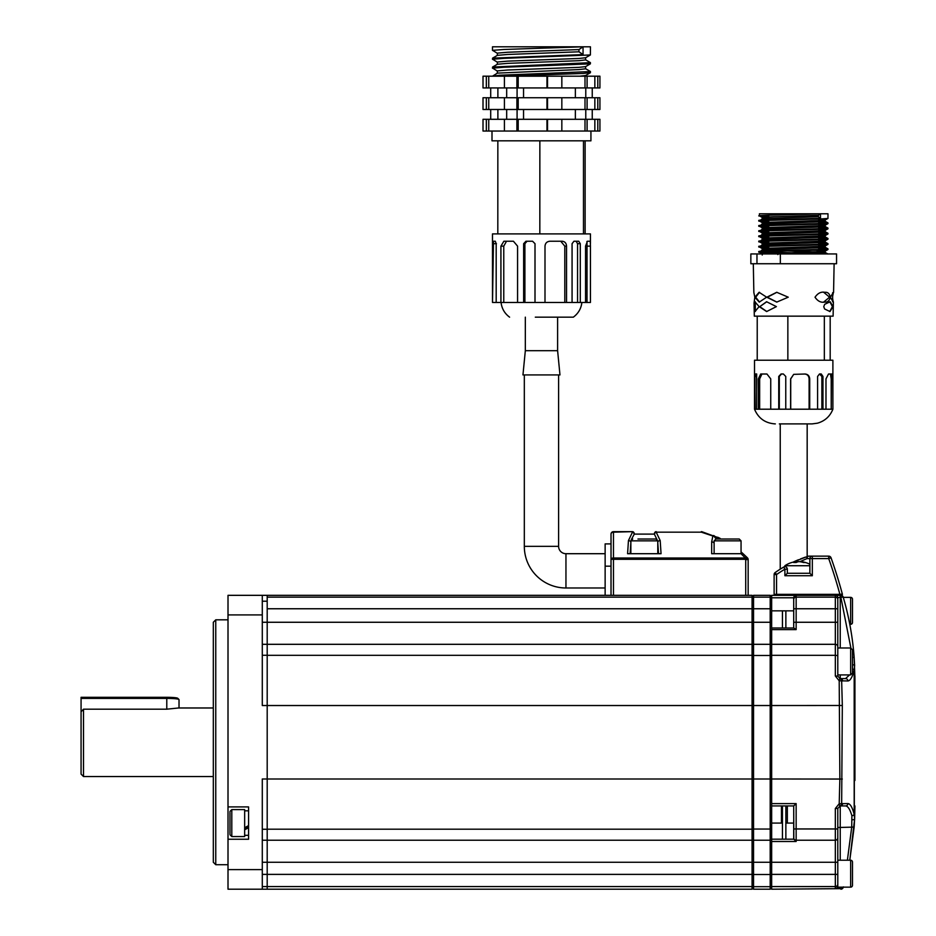 <?xml version="1.0" encoding="UTF-8"?>
<svg xmlns="http://www.w3.org/2000/svg" width="936" height="936" viewBox="0 0 936 936"><rect width="100%" height="100%" fill="white"/><g stroke="black" fill="none" stroke-linecap="round" stroke-linejoin="round"><path stroke-width="1.4" d="M215.76 864.712L213.314 862.267L213.314 622.264L215.76 619.819L215.76 864.712L228.01 864.712M262.291 601.204L267.193 601.204L267.193 595.331L267.193 597.133L752.076 597.133L752.076 889.2L267.193 889.2L267.193 886.567L267.193 889.2L228.01 889.2L228.01 839.241L248.578 839.241L248.578 806.914L228.01 806.914L228.01 595.331L752.076 595.331L752.076 597.133M267.193 601.204L267.193 778.998L267.193 705.533L262.291 705.533L262.291 614.917L228.01 614.917M228.01 869.614L262.291 869.614L262.291 778.998L267.193 778.998L267.193 862.267L267.193 840.224L262.291 840.224M262.291 862.267L267.193 862.267L267.193 886.567L267.193 874.388L752.076 874.388M228.01 806.914L228.01 839.241M262.291 644.307L267.193 644.307L267.193 608.763L753.538 608.763L753.538 889.2L752.076 887.726M262.291 595.331L262.291 614.917M262.291 869.614L262.291 889.2M81.069 711.805L83.515 709.184L83.515 776.552L81.069 774.095L81.069 697.308L166.784 697.308A11.021 1.088 0 0 1 177.746 698.291L178.963 699.496A12.25 1.217 180 0 0 166.784 698.408L81.069 698.408M83.515 709.184L166.784 709.184L178.542 707.979L213.314 707.979M753.538 889.2L770.199 889.2L771.662 887.726L770.199 889.2L770.199 862.267L267.193 862.267L267.193 874.388L262.291 874.388M752.076 644.307L267.193 644.307M752.076 840.224L267.193 840.224M179.022 707.979L179.022 699.625A12.25 1.217 180 0 0 178.963 699.496M611.021 595.331L611.021 543.898L605.136 543.898L605.136 566.163L611.021 566.163M605.136 595.331L605.136 566.163M611.021 534.105A2.445 2.445 0 0 1 613.466 531.66L632.467 531.66L613.466 532.163A2.445 1.942 -0 0 0 611.021 534.105L611.021 559.295A2.445 1.299 -0 0 1 613.466 557.996L745.407 557.996A2.445 0.994 -44.8 0 1 747.15 557.563A97.952 97.952 0 0 1 747.454 557.868L745.711 559.588A95.507 95.507 0 0 0 745.407 559.295L747.15 557.563L743.067 553.702A97.952 97.952 0 0 0 741.055 551.936A97.952 97.952 0 0 1 743.067 553.702L740.973 553.702L745.407 557.996L740.973 553.702L711.664 553.702L711.664 541.897L712.858 536L701.321 532.163L656.183 532.163L660.184 540.563L661.05 553.702L627.588 553.702L628.454 540.563L632.467 532.163A2.445 1.579 49.4 0 1 634.292 534.105L631.297 539.651M657.587 540.844L654.358 534.105A2.445 1.579 130.6 0 1 656.183 532.163L701.321 532.163A2.445 0.749 -75.7 0 1 701.93 531.73L720.158 538.364M719.983 538.294L717.69 537.229M711.664 547.958L711.664 541.897A2.445 1.696 -0 0 1 714.121 543.594L714.121 553.702L714.121 540.844L715.958 539.007L739.218 539.007L741.055 540.844L714.121 540.844M717.491 539.007L715.127 537.849A2.445 1.767 25.2 0 0 712.858 536A2.445 0.959 -68.4 0 1 713.758 535.567A2.445 2.235 111.6 0 1 715.127 537.849M745.711 595.331L745.711 559.588L748.157 559.588A2.445 2.445 0 0 0 747.454 557.868A2.445 2.445 0 0 1 748.157 559.588L748.157 595.331M701.321 531.66A2.445 2.445 0 0 1 701.93 531.73M658.534 553.702L657.751 542.295M630.899 542.295L630.115 553.702M714.121 549.058L714.121 553.702M628.454 540.563A2.445 1.732 4.6 0 1 630.852 542.061M660.184 540.563A2.445 1.732 175.4 0 0 657.786 542.061M784.894 575.734L784.894 569.193L783.654 567.087A2.445 2.445 0 0 1 787.34 569.193L787.34 573.288L809.874 573.288L809.874 558.593A2.445 2.445 0 0 1 812.319 556.148L828.711 556.148A2.445 2.445 0 0 1 831.028 557.774A481.361 481.361 0 0 1 842.353 594.091L839.885 594.348L842.353 594.091A0.983 0.983 0 0 1 842.388 594.348A0.983 0.983 0 0 0 842.353 594.091A481.361 481.361 0 0 0 831.028 557.774L828.711 558.593L812.319 558.593L812.319 575.734L784.894 575.734L787.34 573.288M780.671 568.889L784.894 566.374M793.576 561.881L808.037 556.265L807.171 556.534L807.171 423.903L780.238 423.903L780.238 569.158M794.863 561.296L798.466 559.74M800.502 558.921L805.405 557.131M843.277 887.152A2.445 2.445 16.3 0 1 841.019 888.662L771.662 889.2L771.662 874.388L835.333 874.388L835.333 808.528L839.206 803.72L839.861 778.998L839.206 680.811L835.333 676.003L835.333 655.329L837.79 655.574L837.79 597.776L840.235 597.226L837.79 597.776A2.445 2.445 -143.8 0 0 835.333 595.331L776.564 595.331L776.564 594.348L774.119 594.348A0.983 0.983 0 0 0 775.09 595.331A0.983 0.983 0 0 1 774.119 594.348L774.119 574.552A2.445 2.445 0 0 1 775.148 572.551A119.738 119.738 0 0 1 783.654 567.087A119.738 119.738 0 0 0 775.148 572.551L776.564 574.552L776.564 594.348L839.885 594.348A478.916 478.916 0 0 0 828.711 558.593L828.711 556.148A2.445 2.445 0 0 1 831.028 557.774A2.445 2.445 0 0 0 828.711 556.148M808.774 556.148A2.445 2.445 -90 0 0 808.037 556.265A2.445 1.778 72.5 0 0 806.961 558.593A2.445 1.813 -90 0 1 808.774 556.148L812.319 556.148L812.319 558.593L806.961 558.593L799.859 561.705M841.405 595.331A0.983 0.983 0 0 0 842.388 594.348A0.983 0.983 0 0 1 841.405 595.331L839.885 595.331L839.885 594.348M809.874 565.566L809.874 558.593M809.874 573.288L812.319 575.734M248.578 827.752L244.659 829.764M244.659 827.752L248.578 825.587M248.578 826.254L244.659 828.231M229.964 833.836L229.964 812.331M231.8 836.55L231.8 809.605L244.659 809.605L244.659 836.55L231.8 836.55L229.964 834.713M229.964 817.479L229.964 816.543M637.966 539.007L655.96 539.007L637.966 539.007M630.852 553.702L630.852 540.844L657.786 540.844L657.786 553.702L636.96 553.702M741.055 540.844L741.055 553.702L720.217 553.702M724.394 539.007L715.958 539.007M731.449 539.007L734.643 539.007M784.894 566.748L784.894 565.73L809.874 565.73M784.894 565.73A24.488 24.488 0 0 1 795.916 561.682A24.441 20.463 90 0 1 796.571 561.623A24.441 13.373 90 0 0 793.669 562.536A23.774 17.234 43.5 0 1 796.126 562.536A24.441 13.373 -90 0 1 799.028 561.623A24.441 20.463 90 0 1 803.462 562.536A23.774 11.255 -55.4 0 1 804.293 562.501A23.774 11.255 -55.4 0 1 805.077 562.536A24.441 20.463 -90 0 0 801.286 561.682A24.441 20.463 -90 0 0 800.643 561.623L800.643 561.811M798.607 561.682A24.441 13.373 90 0 0 798.174 561.623A24.441 20.463 -90 0 0 796.571 561.811M796.571 562.314L796.571 561.623M785.866 627.986L785.866 610.845M770.199 595.331L771.662 596.794L771.662 629.612L771.662 627.986L793.81 627.986L796.15 629.612L771.662 629.612L771.662 705.533L770.199 705.533L770.199 595.331L753.538 595.331L753.538 608.763L771.662 608.763M793.81 839.171L796.15 841.487L771.662 841.487L771.662 839.171L793.81 839.171L793.705 805.931L771.662 805.931L771.662 803.603L771.662 874.388M781.466 823.083L781.466 805.931M785.866 839.171L785.866 805.931M787.34 805.931L787.34 823.083M771.662 645.782L770.199 644.307L753.538 644.307L752.076 645.782M847.934 803.568C850.274 803.778 852.357 807.382 854.182 814.414L854.182 670.117C852.357 677.137 850.274 680.753 847.934 680.963L841.663 680.846L842.318 705.487L841.663 803.685L847.934 803.568A2.445 2.375 -90 0 1 845.559 805.931L840.235 805.931L845.559 805.931C847.911 806.095 850.028 809.371 851.889 815.771L851.713 827.167L847.384 860.219L851.713 827.167L837.79 827.494L837.79 808.388L837.79 862.267L770.199 862.267L770.199 705.533L267.193 705.533M771.662 838.75L770.199 840.224L753.538 840.224L752.076 838.75M753.538 595.331L752.076 596.794M524.324 546.355L558.605 546.355A7.348 7.348 0 0 0 565.952 553.702L565.952 587.983A41.629 41.629 0 0 1 524.324 546.355L524.324 374.926M565.952 553.702L605.136 553.702M565.952 587.983L605.136 587.983M535.31 350.696L525.33 350.696L522.955 374.926L559.974 374.926L557.61 350.696L535.31 350.696M535.31 317.164L573.335 317.164L535.31 317.164M793.705 838.445L793.705 820.509M847.934 680.963A2.445 2.375 -90 0 0 845.559 678.588L840.235 678.588L845.559 678.588L849.56 674.914M850.882 647.993L840.856 597.226L840.235 597.226L840.235 647.981M837.79 661.448L837.79 647.981L850.648 647.981L850.648 674.914L837.79 674.914L837.79 661.448L837.79 676.143L840.235 678.588A2.445 2.445 0 0 1 839.721 678.542A2.445 2.445 102.1 0 1 841.663 680.846L839.206 680.811L839.896 678.565M841.019 887.152L841.019 888.662L835.333 888.393A2.445 2.445 -0 0 0 837.79 885.947M837.79 860.219L850.648 860.219A1.837 1.837 0 0 1 852.485 862.056L852.485 885.316A1.837 1.837 0 0 1 850.648 887.152L837.79 887.152L837.79 862.267L837.79 884.122A2.445 2.434 0 0 1 835.333 886.567L771.662 886.567M842.318 779.044L771.662 778.998L771.662 803.603L796.15 803.603L793.705 805.931M267.193 778.998L771.662 778.998L771.662 705.533L842.318 705.487M771.662 596.794L771.662 595.331L796.15 595.331L793.705 597.776L771.662 597.776M837.79 837.767A2.445 2.445 0 0 1 835.333 840.224L796.15 840.224A2.445 2.445 0 0 1 793.705 837.767M793.705 605.218L793.705 597.776A2.445 2.445 0 0 1 796.15 595.331L796.15 597.133L835.333 597.133L835.333 595.331A2.445 2.445 0 0 1 837.79 597.776A2.445 2.445 0 0 0 835.333 595.331L840.856 595.331A2.445 2.445 0 0 1 843.207 597.086C848.975 616.672 852.626 636.819 854.158 657.505L854.931 678.588L854.931 780.472M771.662 655.329L835.333 655.329L835.333 644.307A2.445 2.445 0 0 1 837.79 646.753A2.445 2.445 0 0 0 835.333 644.307L771.662 644.307M793.705 627.986L793.705 597.776A2.445 2.445 0 0 1 796.15 595.331M854.931 704.27L854.919 676.026M852.485 664.759A2.445 1.065 -2.6 0 1 854.638 665.718L854.158 657.505L852.485 657.318L854.158 657.505M854.158 827.026L849.794 860.219L854.638 818.813L854.158 827.026L851.713 827.167M843.371 886.895L843.207 887.445A2.445 2.445 0 0 1 840.856 889.2A2.445 2.445 0 0 0 843.207 887.445M854.369 742.26L854.311 806.282A9.793 1.006 0 0 0 854.931 805.931L854.638 818.813A2.445 1.065 -177.4 0 1 852.193 819.772A2.445 1.065 -177.4 0 0 854.638 818.813L854.182 814.414A2.445 1.439 -13.2 0 1 851.889 815.771M842.669 803.568A2.445 2.434 -90 0 1 840.235 805.931A2.445 2.445 0 0 0 839.721 805.99L839.206 803.72L841.663 803.685A2.445 2.445 77.9 0 1 839.721 805.99A2.445 2.445 0 0 1 840.235 805.931L837.79 808.388L835.333 808.528M843.207 597.086L840.856 597.226L840.856 595.331A2.445 2.445 0 0 1 843.207 597.086M854.638 665.718L854.182 670.117A2.445 1.439 -166.8 0 0 852.485 668.889M840.235 674.914L840.235 678.588A2.445 2.434 90 0 1 842.669 680.963M835.333 676.003L837.79 676.143M850.648 647.981L852.485 649.818L852.485 673.078L850.648 674.914M852.485 655.329L852.485 667.567M852.485 599.204L852.485 622.475A1.837 1.837 0 0 1 850.648 624.312L850.648 597.367A1.837 1.837 0 0 1 852.485 599.204L852.485 603.767M849.794 624.312L850.648 624.312M843.289 597.367L850.648 597.367M852.485 622.475L852.485 617.912M587.012 246.145L590.44 246.145L590.44 302.468L580.285 302.468L580.285 243.688L578.74 241.242L573.943 241.242L572.071 243.688L572.071 302.468L566.549 302.468L566.549 246.145C566.327 243.161 564.888 241.535 562.22 241.242L549.853 241.242C546.916 241.535 545.29 243.161 544.998 246.145L544.998 302.468L535.006 302.468L535.006 243.688L532.584 241.242L525.95 241.242L523.645 243.688L523.645 302.468L517.573 302.468L517.573 246.145L513.431 241.242L503.872 241.242L500.924 246.145L500.924 302.468L496.185 302.468L496.185 243.688L495.308 241.242L493.483 241.242L492.5 302.468L492.488 243.512M590.44 243.512L590.44 233.895L492.488 233.895L492.488 243.641M590.932 131.04L590.932 140.833L491.997 140.833L491.997 131.04M585.772 97.742L585.772 87.937M488.744 109.489L585 109.489L585 97.742L483.011 97.742L483.011 109.489L488.744 109.489L488.744 97.742M517.082 97.742L517.082 87.937M594.851 87.937L561.834 87.937L561.834 76.19L599.929 76.19L599.929 87.937L594.851 87.937L594.851 76.19M561.834 87.937L518.193 87.937L518.193 76.19L561.834 76.19M585.772 119.293L585.772 109.489M488.744 131.04L585 131.04L585 119.293L483.011 119.293L483.011 131.04L488.744 131.04L488.744 119.293M517.082 119.293L517.082 109.489M490.698 97.742L490.698 87.937M518.193 87.937L488.744 87.937L488.744 76.19L518.193 76.19M506.68 97.742L506.68 87.937M490.698 119.293L490.698 109.489M506.68 119.293L506.68 109.489M585.573 68.702L590.394 71.487L590.44 72.669L583.046 73.453L502.632 76.19M590.452 71.557L499.625 75.231L492.909 76.19M585.632 66.561L585.632 68.784L578.963 69.568L497.414 73.125L492.488 76.19M585.573 59.822L590.394 62.607L590.382 63.847L504.001 67.24L492.617 68.129L497.367 71.078M590.44 62.677L492.547 67.053L492.488 68.223M497.367 53.305L492.617 50.357L504.001 49.468L583.046 46.8L583.046 54.58L578.963 51.796L578.963 49.573L583.046 46.8L590.44 46.8L590.382 54.967L504.001 58.348L492.617 59.237L497.367 62.197M583.046 54.58L492.547 58.161L492.488 59.342M597.788 109.489L594.851 109.489L594.851 97.742L599.929 97.742L599.929 109.489L597.788 109.489L597.788 97.742M585 131.04L597.788 131.04L597.788 119.293L585 119.293M572.071 302.468L580.285 302.468M544.998 302.468L566.549 302.468M535.006 302.468L523.645 302.468M517.573 302.468L500.924 302.468M496.185 302.468L493.05 302.468M583.046 46.8L492.488 46.8L492.488 50.45M592.242 97.742L592.242 87.937M592.242 119.293L592.242 109.489M539.861 140.833L539.826 233.895M497.847 140.833L497.812 233.895M583.479 140.833L583.479 233.895M585.117 233.895L585.117 140.833M590.44 246.145L590.265 241.242L587.457 241.242L585.538 246.145L585.538 302.468M578.963 49.573L507.686 52.24L497.414 53.13L497.297 55.446M590.382 54.967L585.573 57.751L578.963 58.465L507.686 61.132L497.414 62.022L497.297 64.338M590.382 63.847L585.573 66.632L578.963 67.345L507.686 70.013L497.414 70.902L497.297 73.219M590.382 72.739L585.573 75.523L579.758 76.19M578.963 51.796L507.686 54.463L497.414 55.353L492.547 58.161M585.632 57.669L585.632 59.892L578.963 60.688L507.686 63.355L497.414 64.245L492.547 67.053M506.505 241.242L503.767 246.145L503.767 302.468M527.038 241.242L524.897 243.688L524.897 302.468M564.794 302.468L564.794 246.145L560.769 241.242M577.559 302.468L577.559 243.688L576.131 241.242M587.012 243.746L586.942 241.453M523.552 119.293L523.552 109.489M523.552 97.742L523.552 87.937M575.359 119.293L575.359 109.489M575.359 97.742L575.359 87.937M516.894 87.937L516.894 76.19M504.422 87.937L504.422 76.19M516.894 109.489L516.894 97.742M518.193 109.489L518.193 97.742M504.422 109.489L504.422 97.742M516.894 131.04L516.894 119.293M518.193 131.04L518.193 119.293M504.422 131.04L504.422 119.293M561.834 131.04L561.834 119.293M546.975 131.04L546.975 119.293M547.525 131.04L547.525 119.293M594.851 131.04L594.851 119.293M587.094 131.04L587.094 119.293M597.788 131.04L599.929 131.04L599.929 119.293L597.788 119.293M486.334 131.04L486.334 119.293M561.834 109.489L561.834 97.742M546.975 109.489L546.975 97.742M547.525 109.489L547.525 97.742M585 109.489L594.851 109.489M585 97.742L594.851 97.742M587.094 109.489L587.094 97.742M486.334 109.489L486.334 97.742M546.975 87.937L546.975 76.19M547.525 87.937L547.525 76.19M585 87.937L585 76.19M587.094 87.937L587.094 76.19M486.334 87.937L486.334 76.19L483.011 76.19L483.011 87.937L488.744 87.937M486.334 76.19L488.744 76.19M824.862 292.313C821.083 291.541 817.807 293.179 815.022 297.227C817.76 301.216 820.989 302.831 824.71 302.071C827.553 302.398 829.436 300.772 830.337 297.192C829.542 293.6 827.716 291.974 824.862 292.313L823.446 292.289M823.668 302.082L829.577 297.192L823.727 292.301M832.642 296.326L833.403 292.289L830.419 297.227L833.204 302.094L832.712 298.947M833.379 301.86L833.11 316.157L754.311 316.157L754.194 310.249L755.036 311.548L759.108 306.61L754.872 301.743L754.053 303.03L754.194 310.249M823.75 306.645L824.604 308.962L829.975 311.548L833.075 306.61L830.173 301.743L824.674 304.329L823.75 306.645M829.717 311.536L832.432 306.61L829.822 301.755M776.927 292.289L767.356 297.227L776.903 302.094M788.252 297.192L776.728 292.289L766.795 297.227L776.74 302.094L788.252 297.192M759.529 292.301L755.68 297.227L759.576 302.082M766.642 297.192L759.119 292.289L754.872 297.227L759.248 302.094L766.642 297.192M754.053 303.03L754.825 297.192L753.854 292.523L753.304 263.741M766.806 301.743L759.775 306.645L766.818 311.536M759.213 306.645L766.631 311.548L776.4 306.61L766.549 301.743L759.775 306.645M755.27 301.801L755.34 311.512M779.349 423.903L812.074 423.903L817.432 423.189C824.862 421.06 830.021 416.391 832.888 409.207L832.677 378.904L831.882 374.014L828.5 374.014L825.985 378.904L825.985 409.207L754.521 409.207L754.521 360.231L757.224 360.231L757.224 316.157M832.888 409.207L832.888 360.231L757.224 360.231M756.323 409.207L756.697 373.99L755.258 373.99L754.861 376.447L754.861 409.207M755.258 373.99L756.51 376.447L756.51 409.207M770.737 409.207L770.737 378.904L766.958 374.014L760.699 374.014L758.324 378.904L758.324 409.207M785.76 409.207L785.76 376.447L783.373 373.99L781.033 373.99L778.74 376.447L778.74 409.207M809.71 409.207L809.71 378.904C809.464 375.933 807.943 374.295 805.124 374.014L793.705 374.353L790.604 378.904L790.604 409.207M822.955 409.207L822.955 376.447L821.27 373.99L819.48 373.99L817.584 376.447L817.584 409.207M818.684 248.239L827.962 248.836L827.962 249.549L820.498 250.076C794.559 250.942 737.662 251.796 766.912 252.661L776.494 252.966L777.898 254.592M818.684 246.706L825.189 247.244L818.31 247.806L762.419 249.748L759.447 252.135L766.912 252.661M827.986 248.871L820.498 249.421C794.559 250.286 737.662 251.152 766.912 252.018L827.728 253.948M762.033 251.784L766.912 252.018M818.684 243.056L827.962 243.652L827.962 244.366L820.498 244.893C794.559 245.747 737.662 246.613 766.912 247.478L768.725 247.549M818.684 241.523L825.189 242.061L818.31 242.623L762.419 244.565L759.447 246.952L766.912 247.478M827.986 243.688L820.498 244.237C794.559 245.103 737.662 245.969 766.912 246.835L768.725 246.893M762.033 246.601L766.912 246.835M818.684 237.873L827.986 238.493L827.962 239.183L820.498 239.71C794.559 240.564 737.662 241.429 766.912 242.295L768.725 242.365M818.684 236.34L825.189 236.878L818.31 237.44L762.419 239.382L759.447 241.769L766.912 242.295M827.986 238.493L820.498 239.054C794.559 239.92 737.662 240.786 766.912 241.652L768.725 241.71M762.033 241.418L766.912 241.652M818.684 232.69L827.986 233.31L827.962 234L820.498 234.526C794.559 235.381 737.662 236.246 766.912 237.112L768.725 237.182M818.684 231.157L825.189 231.695L818.31 232.257L762.419 234.199L759.447 236.586L766.912 237.112M827.986 233.31L820.498 233.871C794.559 234.737 737.662 235.603 766.912 236.469L768.725 236.527M762.033 236.235L766.912 236.469M818.684 227.506L827.986 228.127L827.962 228.817L820.498 229.343C794.559 230.197 737.662 231.063 766.912 231.929L768.725 231.999M818.684 225.974L825.189 226.512L818.31 227.074L762.419 229.016L759.447 231.403L766.912 231.929M827.986 228.127L820.498 228.688C794.559 229.554 737.662 230.42 766.912 231.286L768.725 231.344M762.033 231.052L766.912 231.286M818.684 222.323L827.986 222.944L827.962 223.634L820.498 224.16C794.559 225.014 737.662 225.88 766.912 226.746L768.725 226.816M818.684 220.791L825.189 221.329L818.31 221.891L762.419 223.833L759.447 226.219L766.912 226.746M827.986 222.944L820.498 223.505C794.559 224.371 737.662 225.237 766.912 226.102L768.725 226.161M762.033 225.869L766.912 226.102M820.498 213.782L759.424 213.782L759.447 215.853L766.912 216.38C737.662 215.514 794.559 214.648 820.498 213.782L820.498 218.322L818.31 216.707L818.31 215.409L820.498 213.782L827.986 213.782L827.962 218.451L820.498 218.965C794.559 219.831 737.662 220.697 766.912 221.563L768.725 221.621M818.31 216.707L762.419 218.65L759.447 221.036L766.912 221.563M820.498 218.322C794.559 219.188 737.662 220.054 766.912 220.919L762.033 220.685M818.684 243.711L825.376 244.015M818.684 238.528L825.376 238.832M818.684 222.979L825.376 223.283M766.912 216.38L768.725 216.438M823.961 302.094L824.71 302.071M756.967 263.741L756.967 253.948L750.847 253.948L750.847 263.741L836.562 263.741L836.562 253.948L780.343 253.948L780.343 263.741M768.725 246.297L768.725 250.52L779.442 250.52M805.662 250.52L818.684 250.134M756.967 253.948L780.343 253.948M824.335 360.231L824.335 316.157M830.185 360.231L830.185 316.157M787.855 360.231L787.855 316.157M832.677 409.207L825.985 409.207M761.939 374.014L759.658 378.904L759.658 409.207M781.513 373.99L779.302 376.447L779.302 409.207M793.705 374.353L790.721 378.904L790.721 409.207M809.113 409.207L809.113 378.904C808.88 375.933 807.405 374.295 804.703 374.014M821.866 409.207L821.866 376.447L819.48 373.99M831.215 409.207L831.215 378.904L830.443 374.014M818.31 215.409L774.072 216.707L762.419 217.351L768.725 217.983M818.684 219.492L825.189 220.03L818.31 220.592L762.419 222.534L768.725 223.166M818.684 224.675L825.189 225.213L818.31 225.775L762.419 227.717L768.725 228.349M818.684 229.858L825.189 230.396L818.31 230.958L762.419 232.9L768.725 233.532M818.684 235.041L825.189 235.579L818.31 236.141L762.419 238.083L768.725 238.715M818.684 240.224L825.189 240.763L818.31 241.324L762.419 243.266L768.725 243.898M818.684 245.407L825.189 245.946L818.31 246.507L762.419 248.449L768.725 249.081M816.917 250.52L825.189 251.129L818.31 251.69L763.355 253.948M762.255 218.696L768.725 219.281M762.255 223.879L768.725 224.464M762.232 227.811L762.232 229.098L768.725 229.648M762.255 234.246L768.725 234.831M762.255 239.44L768.725 240.014M762.232 243.36L762.232 244.659L768.725 245.197M762.255 249.807L768.725 250.38M772.446 250.52L775.57 250.626M787.211 250.965L825.189 252.427L785.339 253.948M262.291 622.264L771.662 622.264M267.193 655.27L262.291 655.27M752.076 886.567L262.291 886.567M262.291 829.261L267.193 829.261M752.076 655.329L267.193 655.329M752.076 829.202L267.193 829.202M166.784 709.184L166.784 697.308M613.466 531.66L613.466 595.331M748.157 559.588A2.445 2.445 0 0 0 747.454 557.868A97.952 97.952 0 0 0 747.15 557.563M656.183 531.66A2.445 1.825 90 0 0 654.358 534.105L634.292 534.105A2.445 1.825 90 0 0 632.467 531.66M745.407 557.996L745.407 559.295L611.021 559.295M787.34 569.193L784.894 569.193A117.281 117.281 0 0 0 776.564 574.552L774.119 574.552M774.119 594.348A0.983 0.983 0 0 0 775.09 595.331M782.438 610.845L782.438 627.986M782.438 805.931L782.438 839.171M752.076 598.537L753.538 597.133L770.199 597.133L771.662 598.537M771.662 655.481L752.076 655.481M771.662 829.05L752.076 829.05M752.076 874.505L771.662 874.505M771.662 885.234L770.199 886.684L753.538 886.684L752.076 885.234M840.235 805.931L840.235 860.219M835.333 888.393L835.333 874.388L837.79 874.388M796.15 803.603L796.15 841.487M837.79 828.957L793.705 828.957M835.333 644.307L835.333 608.763L796.15 608.763L796.15 629.612M837.79 622.264L793.705 622.264M793.705 610.845L771.662 610.845M793.705 823.083L785.866 823.083M782.438 823.083L771.662 823.083M854.311 678.237A9.793 1.006 0 0 1 854.931 678.588M793.705 599.461A2.445 2.328 180 0 1 796.15 597.133L796.15 608.763L793.705 608.763M837.79 608.763L835.333 608.763L835.333 597.133A2.445 2.328 180 0 1 837.79 599.461M840.235 888.662L840.235 887.152M840.235 597.226L840.235 595.331M850.648 887.152L850.648 860.219M496.443 243.688L493.05 243.688M503.767 246.145L500.924 246.145M524.897 243.688L523.645 243.688M564.794 246.145L566.549 246.145M577.559 243.688L580.285 243.688M830.337 297.192L829.577 297.192M754.311 306.645L754.954 306.645M756.323 376.447L754.861 376.447M759.658 378.904L758.324 378.904M809.113 378.904L809.71 378.904M821.866 376.447L822.955 376.447M831.215 378.904L832.677 378.904M228.01 619.819L215.76 619.819M213.314 776.552L83.515 776.552M244.659 835.322L248.578 835.322M244.659 810.833L248.578 810.833M231.8 809.605L229.964 811.442M657.786 540.844L655.96 539.007M630.852 540.844L632.689 539.007M809.874 564.279A24.488 24.488 0 0 0 801.286 561.682M558.605 546.355L558.605 374.926M525.33 317.164L525.33 350.696M557.61 317.164L557.61 350.696M509.594 317.164C504.633 313.49 501.79 308.599 501.064 302.468M497.882 119.293L497.882 109.489M497.882 97.742L497.882 87.937M597.788 87.937L597.788 76.19M573.335 317.164C578.296 313.49 581.151 308.599 581.876 302.468M585.632 75.488L585.632 76.19M587.012 302.468L587.012 243.641M775.336 423.903C765.367 423.294 758.429 418.404 754.521 409.207M833.567 292.523L834.116 263.741M818.684 249.491L818.684 244.951M818.684 244.308L818.684 239.768M818.684 239.125L818.684 234.585M818.684 232.233L818.684 230.946M818.684 228.758L818.684 225.763M818.684 223.575L818.684 219.036M768.725 245.653L768.725 241.114M768.725 240.47L768.725 235.93M768.725 235.287L768.725 230.747M768.725 230.104L768.725 225.564M768.725 224.921L768.725 220.381M768.725 219.738L768.725 215.198M759.447 215.853L762.255 217.48M827.962 218.451L825.154 220.065M759.447 221.036L762.255 222.663L762.232 223.915M827.962 223.634L825.154 225.248M759.447 226.219L762.255 227.846M827.962 228.817L825.154 230.431M759.447 231.403L762.255 233.029L762.232 234.292M827.962 234L825.154 235.615M759.447 236.586L762.255 238.212M827.962 239.183L825.154 240.798M759.447 241.769L762.255 243.395M827.962 244.366L825.154 245.992M759.447 246.952L762.255 248.578L762.232 249.842M827.962 249.549L825.154 251.176M759.447 252.135L762.255 253.761M762.232 217.444L762.232 218.731M825.189 220.03L825.189 221.329M825.189 225.213L825.189 226.512M825.189 230.396L825.189 231.695M825.189 235.579L825.189 236.878M762.232 238.177L762.232 239.476M825.189 240.763L825.189 242.061M825.189 245.946L825.189 247.244M825.189 251.129L825.189 252.427M762.232 253.726L762.232 255.025M825.154 221.294L827.962 222.92M825.154 226.477L827.962 228.103M825.154 231.66L827.962 233.286M825.154 236.843L827.962 238.469M825.154 242.026L827.962 243.652M825.154 247.209L827.962 248.836M825.154 252.392L827.962 254.019M754.767 298.444L754.767 296.326M832.642 301.801L832.642 292.711"/></g></svg>
